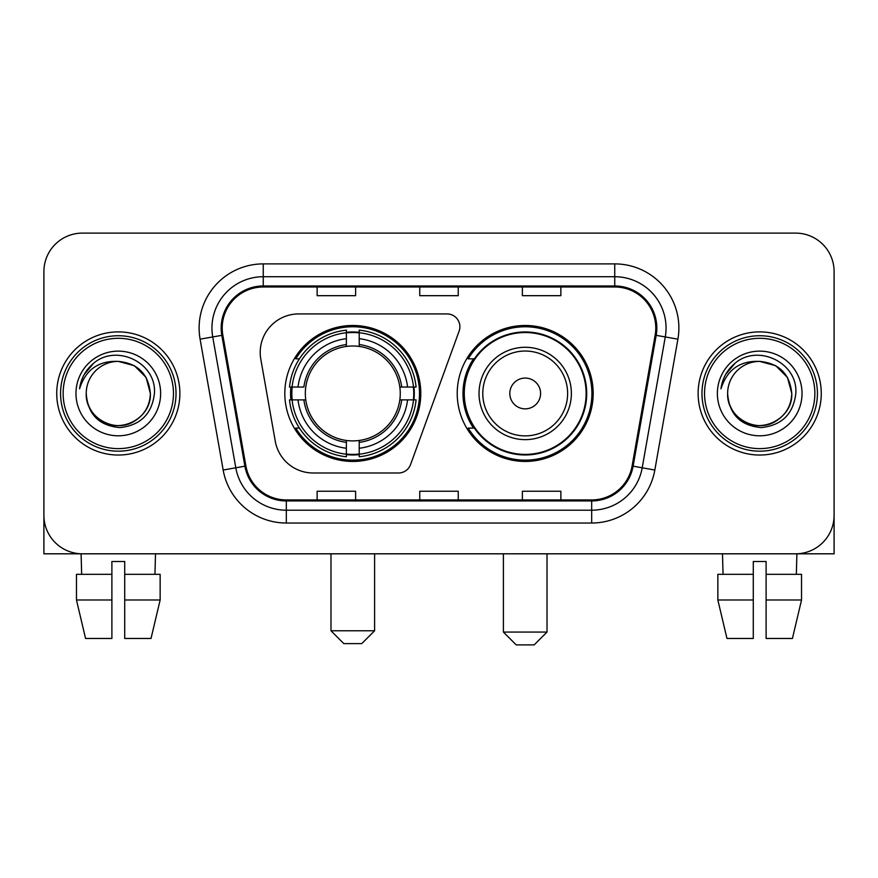 <?xml version="1.0" encoding="UTF-8"?>
<svg xmlns="http://www.w3.org/2000/svg" width="878" height="878" viewBox="0 0 878 878"><rect width="100%" height="100%" fill="white"/><g stroke="black" fill="none" stroke-linecap="round" stroke-linejoin="round"><path stroke-width="1.32" d="M260.206 352.407A38.478 38.478 0 0 0 260.788 359.091L275.264 441.195A38.478 38.478 0 0 0 313.161 472.99L398.502 472.99A12.83 12.83 0 0 0 410.564 464.55L459.117 331.138A12.83 12.83 0 0 0 447.067 313.929L298.685 313.929A38.478 38.478 0 0 0 260.206 352.407M457.219 393.465A67.99 67.99 0 0 0 525.209 461.444A67.99 67.99 0 0 0 593.188 393.465A67.99 67.99 0 0 0 525.209 325.475A67.99 67.99 0 0 0 457.219 393.465M284.812 393.465A67.99 67.99 0 0 0 352.791 461.444A67.99 67.99 0 0 0 420.781 393.465A67.99 67.99 0 0 0 352.791 325.475A67.99 67.99 0 0 0 284.812 393.465M290.914 399.874A62.217 62.217 0 0 1 290.914 387.044M473.516 428.091A62.217 62.217 0 0 1 473.516 358.828M43.9 271.598L43.9 515.331A38.478 38.478 0 0 0 82.378 553.809L795.622 553.809A38.478 38.478 0 0 0 834.1 515.331L834.1 271.598A38.478 38.478 0 0 0 795.622 233.109L82.378 233.109A38.478 38.478 0 0 0 43.9 271.598L43.9 515.331M56.73 393.465A61.57 61.57 0 0 0 118.3 455.034A61.57 61.57 0 0 0 179.88 393.465A61.57 61.57 0 0 0 118.3 331.884A61.57 61.57 0 0 0 56.73 393.465A61.57 61.57 0 0 0 118.3 455.034A61.57 61.57 0 0 0 179.88 393.465A61.57 61.57 0 0 0 118.3 331.884A61.57 61.57 0 0 0 56.73 393.465M698.12 393.465A61.57 61.57 0 0 0 759.7 455.034A61.57 61.57 0 0 0 821.27 393.465A61.57 61.57 0 0 0 759.7 331.884A61.57 61.57 0 0 0 698.12 393.465A61.57 61.57 0 0 0 759.7 455.034A61.57 61.57 0 0 0 821.27 393.465A61.57 61.57 0 0 0 759.7 331.884A61.57 61.57 0 0 0 698.12 393.465M222.211 328.043A41.046 41.046 0 0 1 263.257 286.985L614.743 286.985A41.046 41.046 0 0 1 655.164 335.166L632.094 466.009A41.046 41.046 0 0 1 591.673 499.933L286.327 499.933A41.046 41.046 0 0 1 245.906 466.009L222.836 335.166A41.046 41.046 0 0 1 222.211 328.043M221.179 328.043A42.078 42.078 0 0 0 221.816 335.341L244.896 466.185A42.078 42.078 0 0 0 286.327 500.954L591.673 500.954A42.078 42.078 0 0 0 633.104 466.185L656.184 335.341A42.078 42.078 0 0 0 614.743 285.965L263.257 285.965A42.078 42.078 0 0 0 221.179 328.043M200.096 339.171A64.138 64.138 0 0 1 263.257 263.894L614.743 263.894A64.138 64.138 0 0 1 677.904 339.171L654.834 470.026A64.138 64.138 0 0 1 591.673 523.025L286.327 523.025A64.138 64.138 0 0 1 223.166 470.026L200.096 339.171L212.728 336.943A51.308 51.308 0 0 1 263.257 276.724L614.743 276.724A51.308 51.308 0 0 1 665.272 336.943L642.202 467.798A51.308 51.308 0 0 1 591.673 510.195L286.327 510.195A51.308 51.308 0 0 1 235.798 467.798L212.728 336.943A51.308 51.308 0 0 1 211.949 328.043M795.622 233.109L82.378 233.109M82.378 553.809L795.622 553.809M685.301 553.809L834.1 553.809L834.1 271.598M633.104 466.185L642.202 467.798L665.272 336.943L677.904 339.171M419.761 286.985L419.761 295.677L458.239 295.677L458.239 286.985M317.134 286.985L317.134 295.677L355.623 295.677L355.623 286.985M522.377 286.985L522.377 295.677L560.866 295.677L560.866 286.985M458.239 499.933L458.239 491.241L419.761 491.241L419.761 499.933M355.623 499.933L355.623 491.241L317.134 491.241L317.134 499.933M560.866 499.933L560.866 491.241L522.377 491.241L522.377 499.933M43.9 502.501L43.9 553.809L192.699 553.809M76.463 574.333L76.463 599.992L85.572 638.471L76.463 599.992L76.463 574.333L111.89 574.333L111.89 561.503L124.72 561.503L124.72 574.333L160.147 574.333L160.147 599.992L151.027 638.471L160.147 599.992L124.72 599.992L124.72 574.333M155.505 553.809L154.945 574.333M111.89 574.333L111.89 638.471L85.572 638.471M76.463 599.992L111.89 599.992M151.027 638.471L124.72 638.471L124.72 599.992M81.105 553.809L81.654 574.333M173.46 393.465A55.16 55.16 0 0 0 118.3 338.304A55.16 55.16 0 0 0 63.139 393.465A55.16 55.16 0 0 0 118.3 448.625A55.16 55.16 0 0 0 173.46 393.465M176.028 393.465A57.728 57.728 0 0 0 118.3 335.736A57.728 57.728 0 0 0 60.571 393.465A57.728 57.728 0 0 0 118.3 451.182A57.728 57.728 0 0 0 176.028 393.465M86.231 393.465A32.069 32.069 0 0 1 118.3 361.396C137.78 363.294 148.47 373.984 150.368 393.465L146.077 377.43L134.334 365.687L118.3 361.396L134.334 365.687L146.077 377.43L150.368 393.465L146.077 377.43L134.334 365.687L118.3 361.396L134.334 365.687L146.077 377.43L150.368 393.465L146.077 377.43L134.334 365.687L118.3 361.396L134.334 365.687L146.077 377.43L150.368 393.465L146.077 377.43L134.334 365.687L118.3 361.396L134.334 365.687L146.077 377.43L150.368 393.465C151.466 417.171 122.251 434.039 102.265 421.231C92.014 414.811 86.67 405.559 86.231 393.465C87.767 414.372 98.995 425.742 119.924 427.586C140.469 425.369 151.971 413.988 154.418 393.465C156.8 362.921 116.774 343.496 93.716 363.174C85.671 369.901 80.952 378.44 79.569 388.789C85.616 369.693 98.534 360.562 118.3 361.396L134.334 365.687L146.077 377.43L150.368 393.465C151.466 417.171 122.251 434.039 102.265 421.231C92.014 414.811 86.67 405.559 86.231 393.465C85.144 417.171 114.349 434.039 134.334 421.231C144.596 414.811 149.94 405.559 150.368 393.465C149.94 405.559 144.596 414.811 134.334 421.231C114.349 434.039 85.144 417.171 86.231 393.465C86.67 405.559 92.014 414.811 102.265 421.231C122.251 434.039 151.466 417.171 150.368 393.465C151.466 417.171 122.251 434.039 102.265 421.231C92.014 414.811 86.67 405.559 86.231 393.465C86.67 405.559 92.014 414.811 102.265 421.231C122.251 434.039 151.466 417.171 150.368 393.465C149.94 405.559 144.596 414.811 134.334 421.231C114.349 434.039 85.144 417.171 86.231 393.465C85.144 417.171 114.349 434.039 134.334 421.231C144.596 414.811 149.94 405.559 150.368 393.465C151.466 417.171 122.251 434.039 102.265 421.231C92.014 414.811 86.67 405.559 86.231 393.465C85.144 417.171 114.349 434.039 134.334 421.231C144.596 414.811 149.94 405.559 150.368 393.465C151.466 417.171 122.251 434.039 102.265 421.231C92.014 414.811 86.67 405.559 86.231 393.465C86.67 405.559 92.014 414.811 102.265 421.231C122.251 434.039 151.466 417.171 150.368 393.465C151.653 418.356 119.649 434.884 100.114 419.882M75.969 393.465A42.331 42.331 0 0 0 118.3 435.795A42.331 42.331 0 0 0 160.63 393.465A42.331 42.331 0 0 0 118.3 351.134A42.331 42.331 0 0 0 75.969 393.465M93.705 363.185L84.244 374.434M83.662 375.521L84.507 373.973L83.662 375.521M361.78 643.607L343.814 643.607L330.984 630.777L374.599 630.777L361.78 643.607M399.819 399.874A47.467 47.467 0 0 0 359.212 346.437L359.212 344.538L359.212 346.437A47.467 47.467 0 0 0 305.764 399.874A47.467 47.467 0 0 0 399.819 399.874L401.718 399.874L399.819 399.874A47.467 47.467 0 0 1 359.212 440.493L359.212 448.252A55.16 55.16 0 0 0 407.579 399.874L416.095 399.874A63.622 63.622 0 0 1 359.212 456.769L359.212 454.189A61.065 61.065 0 0 0 413.516 399.874M292.198 399.874A60.933 60.933 0 0 1 292.198 387.044M359.212 332.872A60.933 60.933 0 0 0 346.382 332.872M413.395 387.044A60.933 60.933 0 0 1 413.395 399.874M416.095 387.044A63.622 63.622 0 0 0 359.212 330.161L359.212 332.74A61.065 61.065 0 0 1 413.516 387.044L416.095 387.044M289.499 399.874A63.622 63.622 0 0 0 346.382 456.769L346.382 454.189A61.065 61.065 0 0 1 292.078 399.874L289.499 399.874M413.516 387.044L407.579 387.044A55.16 55.16 0 0 0 359.212 338.678L359.212 332.74M359.212 454.189L359.212 448.252M292.078 399.874L298.015 399.874A55.16 55.16 0 0 0 346.382 448.252L346.382 454.189M359.212 338.678L359.212 344.538A49.344 49.344 0 0 1 401.718 387.044L407.579 387.044M407.579 399.874L401.718 399.874A49.344 49.344 0 0 1 359.212 442.38M346.382 448.252L346.382 440.493A47.467 47.467 0 0 1 305.764 399.874L298.015 399.874M399.819 387.044L401.718 387.044M359.212 454.058A60.933 60.933 0 0 1 346.382 454.058M346.382 330.161A63.622 63.622 0 0 0 289.499 387.044L292.078 387.044A61.065 61.065 0 0 1 346.382 332.74L346.382 330.161M346.382 332.74L346.382 338.678A55.16 55.16 0 0 0 298.015 387.044L292.078 387.044M346.382 346.437L346.382 338.678M298.015 387.044L303.876 387.044A49.344 49.344 0 0 1 346.382 344.538M346.382 440.493L346.382 442.38A49.344 49.344 0 0 1 303.876 399.874M299.42 358.828L295.787 358.828A66.706 66.706 0 0 1 419.497 393.465A66.706 66.706 0 0 1 295.787 428.091L299.42 428.091M534.186 644.891L516.22 644.891L503.401 632.061L547.016 632.061L534.186 644.891M540.596 393.465A15.398 15.398 0 0 0 525.209 378.067A15.398 15.398 0 0 0 509.811 393.465A15.398 15.398 0 0 0 525.209 408.852A15.398 15.398 0 0 0 540.596 393.465M571.38 393.465A46.183 46.183 0 0 0 525.209 347.282A46.183 46.183 0 0 0 479.026 393.465A46.183 46.183 0 0 0 525.209 439.637A46.183 46.183 0 0 0 571.38 393.465A46.183 46.183 0 0 1 525.209 439.637A46.183 46.183 0 0 1 479.026 393.465M586.131 393.465A60.933 60.933 0 0 0 525.209 332.532A60.933 60.933 0 0 0 464.275 393.465A60.933 60.933 0 0 0 525.209 454.398A60.933 60.933 0 0 0 586.131 393.465M591.904 393.465A66.706 66.706 0 0 1 468.193 428.091L474.372 428.091A61.504 61.504 0 0 0 565.893 439.582A61.504 61.504 0 0 0 565.893 347.337A61.504 61.504 0 0 0 474.372 358.828L468.193 358.828A66.706 66.706 0 0 1 591.904 393.465M717.853 574.333L717.853 599.992L726.973 638.471L717.853 599.992L717.853 574.333L753.28 574.333L753.28 561.503L766.11 561.503L766.11 574.333L801.537 574.333L801.537 599.992L792.428 638.471L801.537 599.992L766.11 599.992L766.11 574.333M796.895 553.809L796.346 574.333M753.28 574.333L753.28 638.471L726.973 638.471M717.853 599.992L753.28 599.992M792.428 638.471L766.11 638.471L766.11 599.992M722.495 553.809L723.055 574.333M814.861 393.465A55.16 55.16 0 0 0 759.7 338.304A55.16 55.16 0 0 0 704.54 393.465A55.16 55.16 0 0 0 759.7 448.625A55.16 55.16 0 0 0 814.861 393.465M817.429 393.465A57.728 57.728 0 0 0 759.7 335.736A57.728 57.728 0 0 0 701.972 393.465A57.728 57.728 0 0 0 759.7 451.182A57.728 57.728 0 0 0 817.429 393.465M727.632 393.465A32.069 32.069 0 0 1 759.7 361.396C779.17 363.294 789.86 373.984 791.769 393.465L787.467 377.43L775.735 365.687L759.7 361.396L775.735 365.687L787.467 377.43L791.769 393.465L787.467 377.43L775.735 365.687L759.7 361.396L775.735 365.687L787.467 377.43L791.769 393.465L787.467 377.43L775.735 365.687L759.7 361.396L775.735 365.687L787.467 377.43L791.769 393.465L787.467 377.43L775.735 365.687L759.7 361.396L775.735 365.687L787.467 377.43L791.769 393.465C792.856 417.171 763.651 434.039 743.666 421.231C733.404 414.811 728.06 405.559 727.632 393.465C729.168 414.372 740.395 425.742 761.325 427.586C781.87 425.369 793.361 413.988 795.819 393.465C798.201 362.921 758.175 343.496 735.105 363.174C727.061 369.901 722.353 378.44 720.97 388.789C727.017 369.693 739.924 360.562 759.7 361.396L775.735 365.687L787.467 377.43L791.769 393.465C792.856 417.171 763.651 434.039 743.666 421.231C733.404 414.811 728.06 405.559 727.632 393.465C726.534 417.171 755.749 434.039 775.735 421.231C785.986 414.811 791.33 405.559 791.769 393.465C791.33 405.559 785.986 414.811 775.735 421.231C755.749 434.039 726.534 417.171 727.632 393.465C728.06 405.559 733.404 414.811 743.666 421.231C763.651 434.039 792.856 417.171 791.769 393.465C792.856 417.171 763.651 434.039 743.666 421.231C733.404 414.811 728.06 405.559 727.632 393.465C728.06 405.559 733.404 414.811 743.666 421.231C763.651 434.039 792.856 417.171 791.769 393.465C791.33 405.559 785.986 414.811 775.735 421.231C755.749 434.039 726.534 417.171 727.632 393.465C726.534 417.171 755.749 434.039 775.735 421.231C785.986 414.811 791.33 405.559 791.769 393.465C792.856 417.171 763.651 434.039 743.666 421.231C733.404 414.811 728.06 405.559 727.632 393.465C726.534 417.171 755.749 434.039 775.735 421.231C785.986 414.811 791.33 405.559 791.769 393.465C792.856 417.171 763.651 434.039 743.666 421.231C733.404 414.811 728.06 405.559 727.632 393.465C728.06 405.559 733.404 414.811 743.666 421.231C763.651 434.039 792.856 417.171 791.769 393.465C793.053 418.356 761.039 434.884 741.515 419.882M717.37 393.465A42.331 42.331 0 0 0 759.7 435.795A42.331 42.331 0 0 0 802.031 393.465A42.331 42.331 0 0 0 759.7 351.134A42.331 42.331 0 0 0 717.37 393.465M735.095 363.185L725.645 374.434M725.052 375.521L725.908 373.973M614.743 263.894L614.743 285.965M212.728 336.943L221.816 335.341M286.327 523.025L286.327 500.954M591.673 500.954L591.673 523.025M223.166 470.026L244.896 466.185M656.184 335.341L665.272 336.943M263.257 263.894L263.257 285.965M642.202 467.798L654.834 470.026M346.382 454.628A61.504 61.504 0 0 0 359.212 454.628M413.966 399.874A61.504 61.504 0 0 0 413.966 387.044M359.212 332.29A61.504 61.504 0 0 0 346.382 332.29M567.627 393.465A42.418 42.418 0 0 0 525.209 351.035A42.418 42.418 0 0 0 482.779 393.465A42.418 42.418 0 0 0 525.209 435.883A42.418 42.418 0 0 0 567.627 393.465M374.599 553.809L374.599 630.777M330.984 553.809L330.984 630.777M547.016 553.809L547.016 632.061M503.401 553.809L503.401 632.061"/></g></svg>
